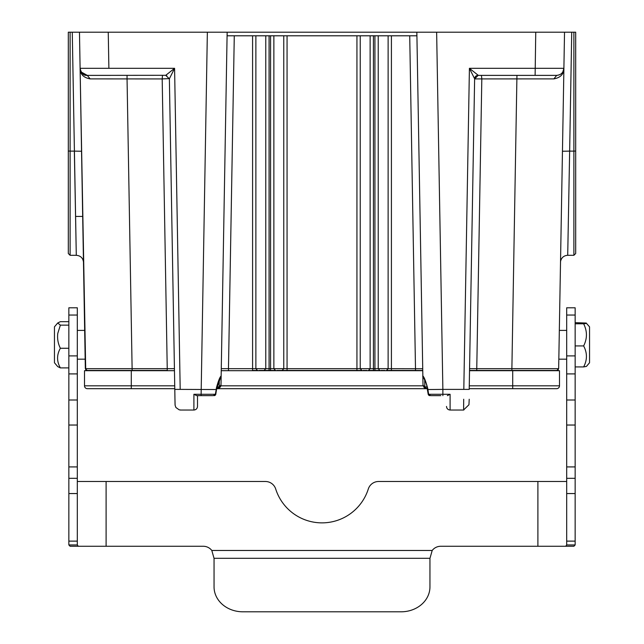 <?xml version="1.0" encoding="UTF-8"?>
<svg xmlns="http://www.w3.org/2000/svg" width="644" height="644" viewBox="0 0 644 644"><rect width="100%" height="100%" fill="white"/><g stroke="black" fill="none" stroke-linecap="round" stroke-linejoin="round"><path stroke-width="0.97" d="M573.885 255.298L575.688 253.503L575.688 32.2L573.885 32.2L575.688 32.2L575.688 253.503L575.688 151.05L573.885 151.115L573.885 255.298L567.71 255.298C563.959 255.547 561.592 257.487 560.61 261.118L560.481 262.382M131.287 370.694L84.509 370.694L84.509 385.812A2.882 2.882 0 0 0 87.383 388.686A2.882 2.882 0 0 1 84.509 385.812L131.287 385.812L131.287 370.694L174.468 370.694M469.218 388.686L556.617 388.686A2.882 2.882 0 0 0 559.491 385.812L559.491 370.694L469.532 370.694M422.762 370.694L221.238 370.694M559.491 385.812A2.882 2.882 0 0 1 556.617 388.686A2.882 2.882 0 0 0 559.491 385.812L512.713 385.812L512.713 370.694M427.326 388.686L216.674 388.686M174.782 388.686L87.383 388.686M97.099 388.686L131.287 388.686L97.099 388.686M68.852 544.953L77.312 544.953L77.312 307.792L68.852 307.792L68.852 544.953L70.099 546.265L203.254 546.265A10.795 10.795 0 0 1 211.804 550.467L214.033 558.3A10.795 9.346 0 0 1 214.049 558.823L214.049 586.869A28.787 24.931 180 0 0 242.836 611.8L401.164 611.8A28.787 24.931 180 0 0 429.951 586.869L429.951 558.823A10.795 9.346 0 0 1 429.967 558.3L432.196 550.467A10.795 10.795 0 0 1 440.746 546.265L565.722 546.265L566.688 544.953L566.688 307.792L575.148 307.792L575.148 544.953L566.688 544.953M566.688 481.495L378.583 481.495A10.795 10.795 0 0 0 368.296 489.013A48.582 48.582 0 0 1 275.704 489.013A10.795 10.795 0 0 0 265.417 481.495L77.312 481.495M77.312 544.953L78.278 546.265M575.148 544.953L573.901 546.265L565.722 546.265M586.201 323.055L589.542 326.83L589.542 362.749L586.442 366.404L583.633 366.927C587.352 359.924 587.352 352.928 583.633 345.925C587.352 338.551 587.352 331.169 583.633 323.787C586 323.554 586.861 323.312 586.201 323.055L575.148 322.652M575.148 366.927L583.633 366.927M583.633 345.925L575.148 345.925M575.148 323.787L583.633 323.787M68.852 348.267L60.367 348.267C58 343.526 57.147 338.543 57.799 333.326L60.367 325.148L57.727 322.982L54.458 326.83L54.458 362.749L57.719 366.597L60.367 367.909L68.852 367.909M57.727 322.982L60.367 321.67L68.852 321.67M68.852 325.148L60.367 325.148M60.367 367.909C56.656 361.365 56.656 354.82 60.367 348.267M77.312 330.396L84.67 330.396L84.791 337.255M510.885 370.453L469.532 370.453L510.29 370.694M197.499 399.24L197.499 395.641L196.637 395.641L212.609 395.641M481.43 75.38L481.817 78.914L474.628 78.914L478.226 75.3C475.98 75.517 474.781 76.684 474.628 78.793L469.412 68.312L478.226 75.3M430.949 395.641L440.842 395.641M425.668 387.752L423.824 386.07L426.57 388.445L427.318 388.445M213.156 395.641L215.756 394.418M428.244 394.418L430.82 395.641M442.879 395.641L442.871 389.387L463.809 389.387C463.527 416.032 463.527 416.032 463.809 389.387L469.202 389.387C468.856 409.19 468.856 409.19 469.202 389.387L474.628 78.793M165.5 75.38L166.402 75.437L165.782 75.388L169.372 78.826L165.774 75.3L174.588 68.312L169.372 78.793L175.055 404.73L174.798 389.387L180.191 389.387C180.473 416.032 180.473 416.032 180.191 389.387L216.223 389.531L216.682 388.501L215.764 394.418A1.803 1.803 0 0 1 214.058 395.641M174.435 368.682L167.239 368.682L167.239 370.453L87.141 370.453L85.338 368.682L132.117 368.682L127.053 78.914L90.136 78.89C83.495 77.683 80.154 74.157 80.098 68.312C80.331 72.442 82.73 74.801 87.294 75.38L165.774 75.3M217.398 388.445L217.431 388.445A3.598 3.598 0 0 0 220.989 384.911L217.431 388.445L219.837 387.487L220.989 384.919M474.62 78.914C474.813 76.749 476.013 75.573 478.218 75.38L556.706 75.38C561.013 74.97 563.411 72.611 563.903 68.312C563.669 72.442 561.27 74.801 556.706 75.38C561.27 74.801 563.669 72.442 563.903 68.312C563.846 74.157 560.505 77.683 553.864 78.89L481.817 78.914L476.761 368.682L469.565 368.682M169.356 78.592L162.183 78.914L162.497 75.38M201.121 395.641L201.121 394.289L215.354 394.281L216.223 389.531L216.642 389.548M196.637 395.641L193.9 394.289L201.121 394.289L207.36 32.2L68.312 32.2L68.312 220.039M83.519 262.382L83.519 262.317C83.004 258.027 80.589 255.692 76.29 255.306L70.115 255.298L70.115 151.115L74.35 151.115L76.29 255.298L72.273 32.2M90.136 78.89L87.294 75.38L81.192 71.999M80.106 68.546L80.742 71.919M80.758 71.951L81.023 72.627M82.698 75.356L83.285 75.984M569.65 151.115L571.727 32.2L535.752 32.2L573.885 32.2L573.885 151.115L569.65 151.115L567.71 255.298L569.65 151.115L562.454 151.243M567.863 247.216L568.274 225.11M535.116 75.38L535.752 32.2L436.64 32.2L442.871 389.387L427.358 389.548L427.318 388.501L427.745 388.485L428.646 394.281L450.1 394.289L447.363 395.641M463.696 399.24L463.608 409.012M85.716 369.704L80.098 68.312C80.589 72.611 82.987 74.97 87.294 75.38L110.591 75.38M516.947 75.38L511.883 368.682L558.662 368.682L556.859 370.453L558.284 369.704M556.859 370.453L511.883 370.453L511.883 368.682L476.761 368.682L476.761 370.453M368.553 370.453L379.871 370.453L378.221 368.666L388.123 368.666L386.472 370.453L391.415 370.453L391.415 368.682L388.123 368.666L388.123 35.798L416.853 35.798L416.853 32.2L422.85 375.935C424.163 377.062 425.797 381.248 427.745 388.485M373.423 370.453L374.929 370.453L374.929 35.798L373.423 35.798L373.423 368.682L370.131 368.666L368.481 370.453L373.423 370.453L373.423 368.682L378.221 368.666L378.229 35.798L388.123 35.798L374.929 35.798M264.201 370.453L270.577 370.453L269.071 370.453L269.071 368.682L283.763 368.666L283.763 35.798L273.869 35.798L273.869 368.666L275.519 370.453L270.577 370.453L270.577 35.798L287.063 35.798L287.063 368.682L283.771 368.666L282.12 370.453L287.063 370.453L287.063 368.682L356.937 368.682L356.937 370.453L361.88 370.453L360.229 368.666L356.937 368.682L356.937 35.798L373.423 35.798M270.577 35.798L269.071 35.798L269.071 368.682L265.779 368.666L264.129 370.453L269.071 370.453M216.255 388.485C218.195 381.248 219.821 377.062 221.15 375.935L227.147 32.2L227.147 35.798L234.279 35.798L228.467 368.682L252.585 368.682L252.585 370.453L257.528 370.453L255.877 368.666L252.585 368.682L252.585 35.798L269.071 35.798M427.318 388.501C426.328 380.54 421.933 376.096 422.85 375.935L422.995 384.919L423.833 386.07M423.663 385.917L423.913 387.229A3.598 3.598 0 0 0 426.553 388.445L423.913 387.229L423.011 384.919M85.338 368.682L80.098 68.312L174.588 68.312L180.191 389.387M68.312 32.2L70.115 32.2L70.115 151.115L68.312 151.05L68.312 253.503L68.312 32.2M463.809 389.387L469.412 68.312L563.903 68.312L558.662 368.682M219.298 380.024L219.161 386.899L216.835 386.899M221.005 384.919L221.15 375.935L216.682 388.501M391.415 370.453L422.754 370.477M381.047 370.453L384.927 370.453M363.055 370.453L366.927 370.453M287.063 370.453L356.937 370.453M276.839 370.453L282.12 370.445M258.848 370.453L264.129 370.445M257.447 370.453L252.585 370.453M282.193 370.453L361.807 370.453M386.545 370.453L415.525 370.453L409.721 35.798M427.165 386.899L424.839 386.899L424.702 380.024M227.147 32.2L207.36 32.2L227.147 32.2L227.147 35.798M80.098 68.312C81.313 73.408 83.712 75.767 87.286 75.38C82.987 74.97 80.589 72.611 80.106 68.312L79.47 32.2L108.248 32.2L108.884 68.312M74.1 32.2L77.352 32.2M553.864 78.89L556.706 75.38C561.013 74.97 563.411 72.611 563.894 68.312L564.53 32.2M436.64 32.2L207.36 32.2M510.016 32.2L503.697 32.2M155.574 32.2L140.303 32.2M228.475 370.453L228.467 368.682L221.278 368.682M255.877 368.666L265.771 368.666L265.771 35.798L255.877 35.798L255.877 368.666M365.18 368.682L370.131 368.666L370.131 35.798L360.238 35.798L360.238 368.666L365.18 368.682M422.722 368.738L391.415 368.682L391.415 35.798M234.279 35.798L252.585 35.798M287.063 35.798L356.937 35.798M416.853 32.2L416.853 35.798M219.99 386.239L218.525 387.559M82.682 216.44L75.565 216.44M512.713 388.686L512.713 385.812L469.267 385.812M423.14 385.812L220.86 385.812M174.733 385.812L131.287 385.812L131.287 388.686M432.196 550.467L211.804 550.467M537.901 546.265L537.901 481.495M106.099 546.265L106.099 481.495M77.312 541.121L68.852 541.121M77.312 493.554L68.852 493.554M77.312 466.916L68.852 466.916M77.312 399.996L68.852 399.996M77.312 373.906L68.852 373.906M77.312 355.899L68.852 355.899M77.312 315.045L68.852 315.045M566.688 315.045L575.148 315.045M566.688 355.899L575.148 355.899M566.688 373.906L575.148 373.906M566.688 399.996L575.148 399.996M566.688 466.916L575.148 466.916M566.688 493.554L575.148 493.554M566.688 541.121L575.148 541.121M429.967 558.3L214.033 558.3M132.117 370.453L132.117 368.682L167.239 368.682L162.183 78.93L127.053 78.914L127.053 75.38M197.499 395.641L197.499 406.436C197.281 408.618 196.082 409.817 193.9 410.035L193.9 394.289M450.1 394.289L450.1 410.035C447.918 409.817 446.719 408.618 446.501 406.436M220.232 386.022L219.829 387.487M81.547 151.243L74.35 151.115M144.836 68.312L133.984 68.312M110.591 68.312L108.957 68.312M77.312 478.307L68.852 478.307M77.312 425.032L68.852 425.032M566.688 425.032L575.148 425.032M566.688 478.307L575.148 478.307M566.688 330.396L559.33 330.396M477.679 75.42L478.476 75.38M427.358 389.548L428.236 394.418A1.803 1.803 0 0 0 429.942 395.641M165.782 75.38L166.667 75.493M174.967 399.24L175.104 405.293L175.909 407.507L179.185 409.826L180.4 409.97M563.903 68.32L562.808 72.007M463.591 409.97L468.945 404.754L469.218 399.24M193.9 410.035L180.191 410.035M70.115 255.298L68.312 253.503M463.809 410.035L450.1 410.035M220.473 377.255L220.868 376.829M262.631 370.453L264.145 370.445M280.623 370.453L282.136 370.445M77.312 359.183L85.177 359.183M566.688 359.183L558.823 359.183"/></g></svg>

